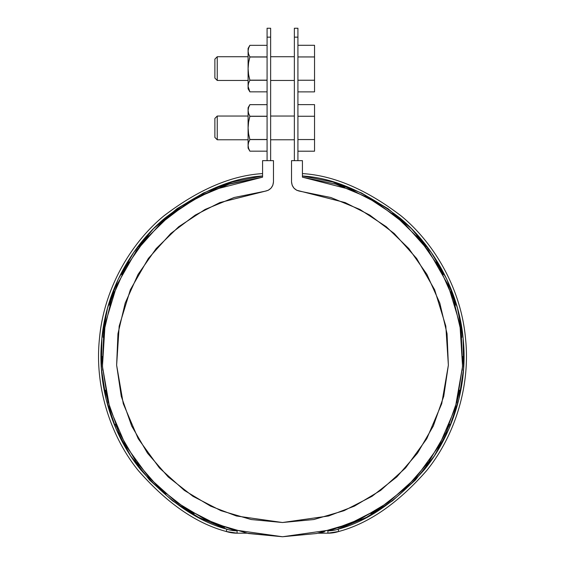 <?xml version="1.0" encoding="UTF-8"?>
<svg xmlns="http://www.w3.org/2000/svg" width="565" height="565" viewBox="0 0 565 565"><rect width="100%" height="100%" fill="white"/><g stroke="black" fill="none" stroke-linecap="round" stroke-linejoin="round"><path stroke-width="0.85" d="M267.076 37.149L267.076 160.651L267.076 37.149L270.635 37.149L270.635 160.651L270.635 37.149C270.635 25.376 270.635 25.376 270.635 37.149L270.635 28.25L267.076 28.25L267.076 37.149C267.076 25.376 267.076 25.376 267.076 37.149L270.635 37.149M294.365 160.651L294.365 37.149L297.925 37.149L297.925 160.651L297.925 37.149C297.925 25.376 297.925 25.376 297.925 37.149L297.925 28.25L294.365 28.25L294.365 160.651M270.635 81.642L270.635 55.54M270.635 140.96L270.635 114.857M294.365 37.149C294.365 25.376 294.365 25.376 294.365 37.149L297.925 37.149M294.365 55.54L294.365 81.642M294.365 114.857L294.365 140.96M262.57 160.651L273.481 160.651L273.481 181.796L273.481 160.651L262.57 160.651L262.57 177.177L262.57 160.651M376.163 202.305L364.877 195.991L376.163 202.305L367.307 197.263L335.822 184.141L302.43 177.177L302.43 160.651L291.519 160.651L291.519 181.796L291.519 160.651L302.43 160.651L302.43 177.177L351.381 189.748L378.013 203.442L404.427 223.535L428.588 250.676L447.953 284.668L459.924 324.119L462.558 366.395L455.263 408.121L439.012 446.004L416.01 477.644L388.995 501.946L360.519 519.002L332.538 529.666L282.5 536.75L232.462 529.666L204.481 519.002L176.005 501.946L148.991 477.644L125.988 446.004L109.737 408.121L102.442 366.395L105.076 324.119L117.047 284.668L136.412 250.676L160.573 223.535L186.987 203.442L213.619 189.748L262.57 177.177L229.178 184.141L197.694 197.263L188.837 202.305L200.123 195.991M262.548 177.184L231.954 183.3M231.848 183.335L229.178 184.141M229.143 184.148L202.849 194.614M202.771 194.657L176.139 210.78M176.054 210.844L169.239 216.077L144.838 239.913L125.366 267.916L121.772 274.632L128.749 262.167M318.413 533.141L319.578 532.901M319.684 532.873L320.27 532.753M320.687 532.661L321.937 532.385M322.085 532.35L324.409 531.813M338.004 528L357.779 520.287M357.892 520.231L382.102 506.749L370.866 513.62L379.553 508.408L406.44 487.411L429.068 461.485L426.102 465.496L429.068 461.485M234.15 197.503L264.992 191.238L219.827 202.588L195.215 215.096L170.757 233.514L148.355 258.459L130.353 289.767L119.18 326.146L116.63 365.181L123.283 403.721L138.227 438.723L159.429 467.954L184.338 490.399L210.597 506.141L236.389 515.986L282.5 522.512L328.611 515.986L354.403 506.141L380.662 490.399L405.571 467.954L426.773 438.723L441.717 403.721L448.37 365.181L445.82 326.146L434.647 289.767L416.645 258.459L394.243 233.514L369.785 215.096L345.173 202.588L296.696 190.25L293.955 188.145L292.147 185.2L291.519 181.796C291.985 187.072 294.81 190.221 300.008 191.238L330.85 197.503L359.954 209.474L386.276 226.72L408.876 248.621L426.935 274.392L439.817 303.108L447.049 333.738L448.37 365.181L443.737 396.305L433.32 426.003L417.486 453.201L396.807 476.924L372.031 496.317L344.036 510.696L313.829 519.532L282.5 522.512L251.171 519.532L220.964 510.696L192.969 496.317L168.193 476.924L147.514 453.201L131.68 426.003L121.263 396.305L116.63 365.181L117.951 333.738L125.183 303.108L138.065 274.392L156.124 248.621L178.724 226.72L205.046 209.474L234.15 197.503L264.943 191.238M264.992 191.238C270.19 190.221 273.015 187.072 273.481 181.796L272.853 185.2L271.045 188.145L268.304 190.25L264.992 191.238M172.452 213.542L161.88 222.349L172.452 213.542L169.239 216.077L197.694 197.263M114.179 291.674L109.589 305.192L114.179 291.674M103.169 337.39L105.196 323.455L103.776 332.312L102.442 366.395L108.148 402.492L105.344 390.168M115.373 424.174L119.356 433.256M135.932 461.485L138.898 465.496L135.932 461.485L158.56 487.411L185.447 508.408L215.802 523.96L248.544 533.522L282.5 536.75L316.457 533.522L349.198 523.96L353.245 522.293L340.292 527.237M215.837 523.974L224.708 527.237L211.755 522.293M246.849 533.191L237.102 533.191A35.595 35.595 0 0 1 226.212 531.481L226.932 529.221A33.222 33.222 0 0 0 236.608 530.817A33.222 33.222 0 0 1 226.932 529.221L226.212 531.481C196.26 523.473 167.028 503.245 138.51 470.8C111.821 438.073 94.249 388.607 99.447 338.802C103.812 288.927 130.621 243.395 163.49 216.218C198.138 189.671 231.163 175.461 262.57 173.596C231.396 175.44 198.527 189.508 163.97 215.809C131.179 242.738 104.186 287.966 99.546 337.828C94.065 387.597 111.411 437.324 138.114 470.306C166.675 503.012 196.041 523.409 226.212 531.481L237.102 533.191L246.849 533.191L282.5 536.75L316.457 533.522M407.655 486.253L406.44 487.411M445.644 433.256L449.627 424.174M459.656 390.168L456.852 402.492L462.558 366.395L461.224 332.312L453.483 299.09L450.821 291.674L455.411 305.192M443.228 274.632L436.251 262.167L443.228 274.632M416.61 235.845L425.643 246.721L420.162 239.913L395.761 216.077L367.307 197.263M395.726 216.049L403.12 222.349L392.548 213.542M125.366 267.916L111.517 299.09L103.776 332.312M107.541 400.119L118.897 432.282L136.109 461.732M349.198 523.96L379.553 508.408M428.892 461.732L446.103 432.282L457.459 400.119M453.483 299.09L439.634 267.916L420.162 239.913M335.822 184.141L302.43 177.177M300.008 191.238L330.85 197.503L359.954 209.474M408.876 248.621L426.935 274.392L439.817 303.108L447.049 333.738L448.37 365.181M443.737 396.305L433.32 426.003L417.486 453.201M396.807 476.924L372.031 496.317M344.036 510.696L313.829 519.532M282.5 522.512L251.171 519.532L220.964 510.696M192.969 496.317L168.193 476.924L147.514 453.201L131.68 426.003M121.263 396.305L116.63 365.181M117.951 333.738L125.183 303.108L138.065 274.392L156.124 248.621M182.898 506.749L194.134 513.62L182.898 506.749M230.492 183.738L220.216 187.17M148.39 235.845L139.357 246.721M102.159 356.564L102.689 370.181M157.345 486.253L165.884 493.972M226.932 529.221L198.499 517.328L172.48 500.795L149.633 480.095L130.621 455.828L115.987 428.694L106.156 399.476L101.41 369.016L101.891 338.195L107.576 307.897L118.311 278.997L133.778 252.329L153.532 228.663L177.007 208.683L203.527 192.969L232.328 181.958L262.57 175.983C231.558 177.869 198.972 191.945 164.811 218.203C132.415 245.076 106.036 290.043 101.792 339.24C96.721 388.374 114.095 437.133 140.424 469.395C168.561 501.381 197.397 521.318 226.932 529.221M328.42 530.81A33.222 33.222 0 0 0 338.068 529.221C367.603 521.318 396.439 501.381 424.576 469.395C450.905 437.133 468.279 388.374 463.208 339.24C458.964 290.043 432.585 245.076 400.19 218.203C366.028 191.945 333.442 177.869 302.43 175.983L332.672 181.958L361.473 192.969L387.993 208.683L411.468 228.663L431.222 252.329L446.689 278.997L457.424 307.897L463.109 338.195L463.59 369.016L458.844 399.476L449.013 428.694L434.379 455.828L415.367 480.095L392.52 500.795L366.501 517.328L338.068 529.221L338.788 531.481A35.595 35.595 0 0 1 327.898 533.191L318.152 533.191L327.898 533.191L327.898 530.945L327.898 533.191L338.788 531.481C368.959 523.409 398.325 503.012 426.886 470.306C453.589 437.324 470.935 387.597 465.454 337.828C460.814 287.966 433.821 242.738 401.03 215.809C366.473 189.508 333.604 175.44 302.43 173.596C333.837 175.461 366.862 189.671 401.51 216.218C434.379 243.395 461.188 288.927 465.553 338.802C470.751 388.607 453.179 438.073 426.49 470.8C397.972 503.245 368.74 523.473 338.788 531.481L338.068 529.221A33.222 33.222 0 0 1 328.435 530.81M370.866 513.62L382.102 506.749M462.311 370.181L462.841 356.564M461.831 337.39L459.804 323.455M344.784 187.17L334.508 183.738M237.102 533.191L237.102 530.945L237.102 533.191M297.925 104.624L314.536 104.624L297.925 104.624M297.925 116.263L314.536 116.263L314.536 104.624L314.536 116.263L297.925 116.263M297.925 139.555L314.536 139.555L314.536 116.263L314.536 139.555L297.925 139.555M297.925 151.201L314.536 151.201L314.536 139.555L314.536 151.201L297.925 151.201M248.091 116.044L217.25 116.044L214.877 118.417L214.877 137.401L217.25 139.774L217.25 116.044L217.25 139.774L248.091 139.774M214.877 118.417L214.877 137.401M248.572 148.305L249.871 151.166L267.076 151.166L249.871 151.166L248.572 148.298L248.091 145.375L248.572 142.451L249.871 139.59L248.572 133.771L248.091 127.909L248.091 145.375L248.572 142.451L249.871 139.59L267.076 139.59L249.871 139.484L267.076 139.484L249.871 139.484L248.572 133.771L248.091 127.909L248.579 122.047L249.871 116.228L248.572 113.367L248.091 110.443L248.091 148.079L249.871 151.166L248.572 148.305L248.091 145.375L248.091 148.079M249.871 116.228L248.572 113.367L249.871 116.228L267.076 116.228L249.871 116.334L267.076 116.334L249.871 116.334L248.579 122.047L248.091 127.909L248.091 110.443L248.572 107.52L249.871 104.659L267.076 104.659M248.091 107.738L248.091 110.443L248.572 107.52L248.091 110.443L248.091 107.738L249.871 104.659L248.572 107.52M249.455 105.429L249.109 106.142M248.572 113.367L248.091 110.443M297.925 45.299L314.536 45.299L297.925 45.299M297.925 56.945L314.536 56.945L314.536 45.299L314.536 56.945L297.925 56.945M297.925 80.237L314.536 80.237L314.536 56.945L314.536 80.237L297.925 80.237M297.925 91.876L314.536 91.876L314.536 80.237L314.536 91.876L297.925 91.876M248.091 56.726L217.25 56.726L214.877 59.099L214.877 78.083L217.25 80.456L217.25 56.726L217.25 80.456L248.091 80.456M214.877 59.099L214.877 78.083M267.076 91.841L249.871 91.841L248.572 88.98L248.091 86.057L248.572 83.133L248.091 86.057L248.572 83.133L249.871 80.272L248.572 74.446L248.091 68.591L248.091 86.057L248.572 83.133L249.871 80.272L267.076 80.272L249.871 80.159L267.076 80.159L249.871 80.159L248.572 74.446L248.091 68.591L248.579 62.722L249.871 56.91L248.572 54.042L248.091 51.118L248.091 88.762L249.871 91.841L248.572 88.98L249.871 91.841L267.076 91.841L249.871 91.841L248.106 86.459M248.572 54.049L249.871 56.91L267.076 56.91L249.871 57.016L267.076 57.016L249.871 57.016L248.579 62.722L248.091 68.591L248.091 51.118L248.572 48.194L249.871 45.334L267.076 45.334M248.091 86.057L248.091 88.762M248.091 48.421L248.091 51.118L248.572 48.194L248.091 51.118L248.091 48.421L249.871 45.334L248.572 48.194M249.455 46.111L249.109 46.817M249.871 56.91L248.572 54.042L248.091 51.118M270.635 116.044L294.365 116.044M270.635 139.774L294.365 139.774M249.871 151.166L267.076 151.166M270.635 56.726L294.365 56.726M270.635 80.456L294.365 80.456"/></g></svg>
